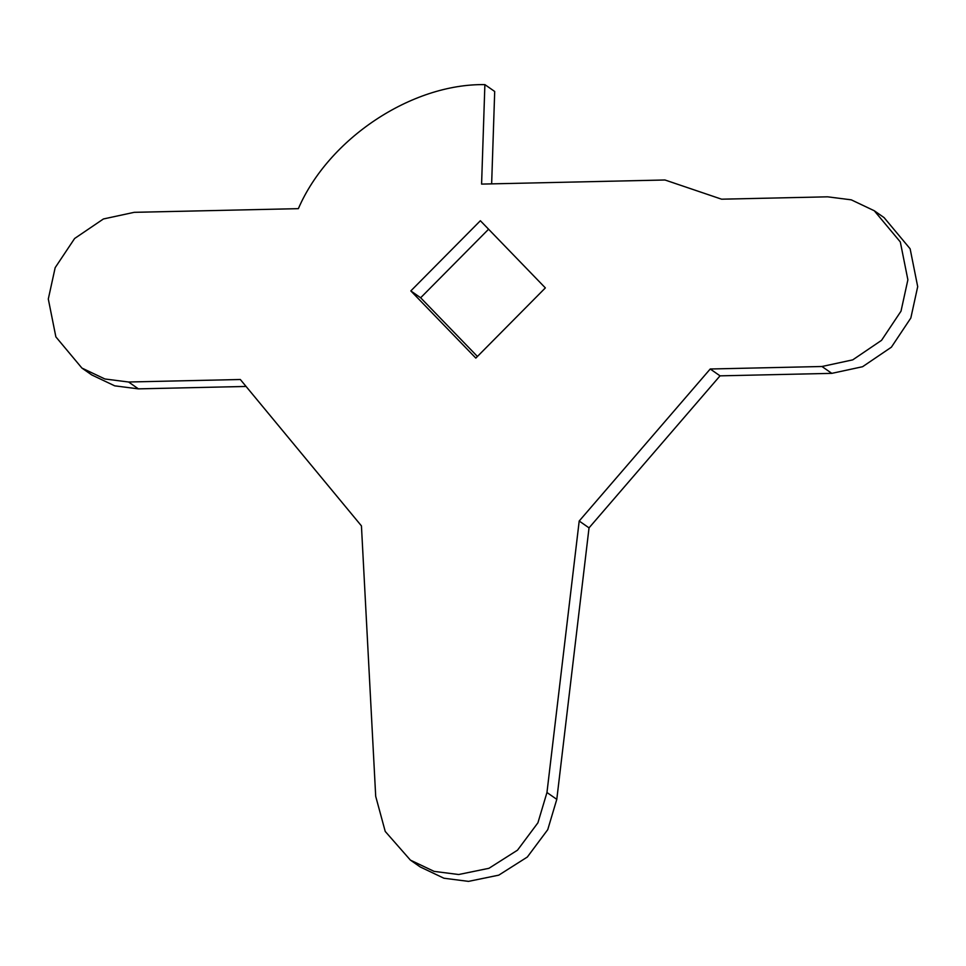 <?xml version="1.0" encoding="UTF-8"?>
<svg xmlns="http://www.w3.org/2000/svg" width="966" height="966" viewBox="0 0 966 966"><rect width="100%" height="100%" fill="white"/><g stroke="black" fill="none" stroke-linecap="round" stroke-linejoin="round"><path stroke-width="1.45" d="M81.917 368.07L104.908 378.986L128.575 382.005L240.329 379.505L361.441 525.89L375.702 796.334L385.229 831.436L410.405 860.114L434.108 871.38L458.681 874.52L488.953 868.301L517.51 850.165L537.917 822.803L546.961 792.506L579.202 521.024L710.227 369L821.969 366.5L852.749 359.859L881.547 340.334L901.012 311.161L907.883 279.802L900.312 241.947L874.266 210.745L851.275 199.841L827.596 196.822L721.59 199.189L664.958 179.99L481.587 184.095L484.884 84.622C411.601 83.438 328.537 138.681 298.361 208.656L134.202 212.327L103.422 218.968L74.623 238.493L55.171 267.667L48.3 299.025L55.871 336.88L81.917 368.07L91.734 374.929L114.725 385.845L138.404 388.863L246.064 386.448M491.646 183.866L494.701 91.48L484.884 84.622M410.405 860.114L420.234 866.961L443.925 878.227L468.498 881.378L498.782 875.148L527.339 857.023L547.746 829.661L556.79 799.353L589.031 527.871L720.044 375.846L831.798 373.359L862.578 366.718L891.377 347.192L910.829 318.019L917.7 286.648L910.129 248.793L884.083 217.604L874.266 210.745M477.421 356.466L420.645 297.769L488.579 229.22M410.828 290.911L480.368 220.731L545.355 287.904L475.815 358.096L410.828 290.911L420.645 297.769M710.227 369L720.044 375.846M579.202 521.024L589.031 527.871M128.575 382.005L138.404 388.863M821.969 366.5L831.798 373.359M546.961 792.506L556.79 799.353"/></g></svg>
